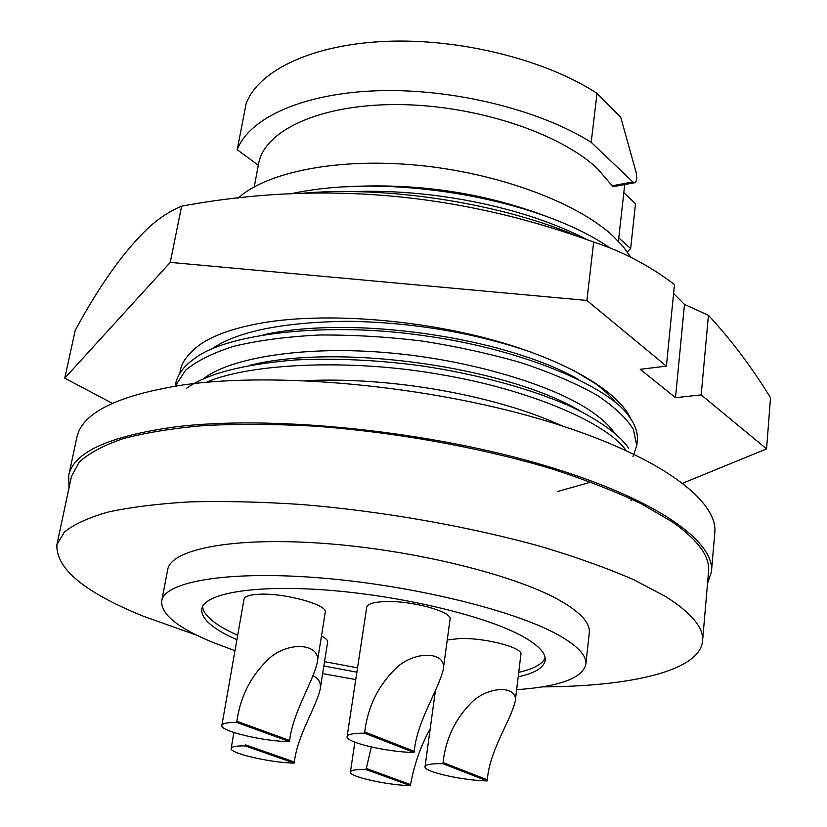 <?xml version="1.0" encoding="UTF-8"?>
<svg xmlns="http://www.w3.org/2000/svg" width="827" height="827" viewBox="0 0 827 827"><rect width="100%" height="100%" fill="white"/><g stroke="black" fill="none" stroke-linecap="round" stroke-linejoin="round"><path stroke-width="1.24" d="M179.904 373.266C180.534 365.968 184.173 359.094 190.83 352.643C203.432 338.75 228.087 328.691 264.795 322.468C325.704 312.627 415.94 319.119 491.166 339.577C566.443 360.076 619.051 391.75 631.011 419.279M580.688 237.545C502.516 203.432 386.664 185.196 299.912 193.477M112.327 403.307L64.754 378.166L170.238 262.386L181.63 206.161C320.494 180.472 457.838 192.443 593.683 242.053C622.421 251.367 649.35 265.529 674.46 284.509L666.407 366.144L586.891 300.459L593.683 242.053M673.829 293.75L684.477 304.408L708.439 315.314C731.027 339.67 751.722 367.147 770.516 397.735L766.567 448.896L682.833 483.175M766.567 448.896L701.193 394.882L708.439 315.314M64.754 378.166L75.257 330.221C100.336 283.888 125.425 249.092 150.524 225.843C160.934 216.901 171.303 210.337 181.63 206.161M170.238 262.386L586.891 300.459M701.193 394.882L675.504 397.694L640.222 369.307L666.407 366.144M675.504 397.694L684.477 304.408M561.812 425.771C497.316 395.937 392.267 376.543 305.804 380.647M580.482 411.143C507.985 367.664 341.065 342.76 250.167 365.193M614.11 432.449C609.468 425.822 602.19 419.041 592.266 412.084C553.635 384.7 467.731 359.549 388.917 352.86C305.68 345.252 230.144 357.688 203.804 378.528M577.194 378.714C503.86 337.468 353.667 314.953 263.534 334.739M615.66 402.677C611.101 396.495 604.361 390.168 595.461 383.697L573.245 370.165M531.523 352.271C474.574 332.805 413.603 322.478 348.612 321.279C282.472 322.117 236.687 331.462 211.247 349.304M545.282 215.971C482.1 192.371 415.34 182.674 344.983 186.861M237.918 198.263C266.604 172.057 337.447 157.585 417.377 165.224C497.275 172.833 575.489 201.86 612.156 235.219L622.969 246.27L630.939 257.352M254.261 186.83L258.603 163.767C264.216 130.552 319.946 104.13 397.704 104.584C475.339 104.884 560.561 133.168 597.704 168.935L612.993 186.716L634.691 182.726L636.149 181.165L636.78 178.642L636.242 172.771L620.726 117.289L597.022 93.379L591.191 142.316L633.771 182.788M516.627 689.697C559.259 686.689 582.332 678.243 585.857 664.339C586.87 655.315 576.977 645.143 556.168 633.802C511.014 609.344 408.641 584.668 317.547 577.691C226.288 570.599 164.49 581.774 161.699 600.95C160.81 614.244 177.981 628.106 213.211 642.548L234.982 650.673M585.857 664.339L589.279 632.748C590.354 623.124 580.595 612.393 559.982 600.547C515.252 574.982 413.665 549.821 323.109 543.36C232.387 536.775 170.703 549.293 167.664 569.741L161.699 600.95M324.525 661.652L357.533 667.844M518.725 672.32C533.57 669.002 542.378 664.195 545.127 657.92M323.843 665.973L356.882 672.165M518.178 676.848C534.924 673.168 543.918 667.658 545.169 660.318C546.027 652.73 537.488 644.202 519.552 634.733C481.831 614.999 399.627 595.585 326.923 590.096C254.085 584.534 204.052 593.383 201.788 609.003C200.92 618.668 212.622 628.913 236.894 639.736M196.981 635.301L143.65 616.332C84.602 592.463 55.688 568.552 56.908 544.611L64.33 532.092C73.841 524.37 88.437 517.692 108.141 512.047C130.749 507.147 157.957 503.757 189.765 501.886C223.9 500.986 260.991 501.844 301.038 504.47C382.694 511.179 470.325 526.675 542.574 546.988C577.236 557.45 607.587 568.345 633.627 579.655L665.611 596.536C691.62 613.045 703.922 627.9 702.547 641.101C699.652 671.048 630.381 686.534 542.078 686.875M56.908 544.611L71.473 476.373L79.206 462.117C88.861 453.227 103.509 445.402 123.182 438.651C145.697 432.676 172.709 428.303 204.228 425.533C237.99 423.817 274.636 424.013 314.157 426.132C394.686 431.983 480.89 447.572 551.878 468.899C585.929 479.949 615.733 491.569 641.276 503.757L672.64 522.085C698.112 540.145 710.083 556.643 708.563 571.581L702.547 641.101M68.982 488.054L68.672 475.649C73.314 452.359 108.782 436.118 175.076 426.918C268.144 415.278 419.32 429.709 535.121 462.727C651.221 495.724 715.076 540.124 711.458 571.705L707.53 583.48M68.672 475.649L76.808 437.659C81.78 412.911 117.269 395.337 183.263 384.927C275.898 371.654 425.791 385.413 540.455 419.206C655.418 452.979 718.57 499.415 714.786 533.001L711.458 571.705M294.164 763.083C270.388 762.752 229.162 753.242 231.167 748.383C231.674 746.605 236.336 745.778 245.133 745.882L294.164 763.083L294.34 762.008C297.524 735.358 315.418 708.667 320.121 689.553C321.289 682.999 318.933 678.44 313.051 675.886M320.121 689.563L327.637 641.99C327.854 640.232 325.797 638.258 321.455 636.066M410.419 785.65C386.654 785.092 348.663 776.532 350.41 771.994C350.958 770.123 356.168 769.296 366.041 769.503L410.419 785.65L410.564 784.596C414.244 764.375 420.798 745.747 430.216 728.701M371.313 746.988L366.041 769.503M487.33 779.82C489.47 750.596 510.579 720.875 515.2 701.513C518.343 686.855 492.644 684.828 473.757 700.366C456.07 717.071 445.836 737.798 443.065 762.546L442.921 763.693L487.196 780.936L487.33 779.82L443.065 762.546M515.2 701.513L520.907 654.333C523.222 647.613 484.653 637.565 459.554 638.558L447.242 639.974M414.244 751.298C417.004 721.185 438.196 690.71 443.22 669.684C447.087 653.123 419.496 649.495 398.635 665.776C379.304 683.412 367.994 705.472 364.728 731.978L364.542 733.187L414.089 752.467L414.244 751.298L364.728 731.978M443.22 669.684L450.043 619.289C452.782 611.629 410.388 600.113 384.069 601.622C373.266 602.159 367.488 604.03 366.723 607.204L347.113 736.578C347.753 734.262 353.563 733.125 364.542 733.187M289.615 740.475C293.047 712.15 312.079 683.753 317.154 663.037C321.837 645.618 294.236 640.108 272.372 655.718C252.452 672.878 240.626 694.721 236.884 721.247L236.687 722.416L289.429 741.612L289.615 740.475L236.884 721.247M317.154 663.037L325.238 612.342C328.247 604.847 284.054 592.659 258.81 594.272C249.63 594.778 244.699 596.412 244.006 599.182L221.874 725.413C222.432 723.398 227.373 722.395 236.687 722.416M289.429 741.612C263.968 741.519 219.651 731.016 221.874 725.413M414.089 752.467C387.501 752.229 345.086 742.284 347.113 736.578M487.196 780.936C461.838 780.399 423.3 771.663 425.047 766.681C425.678 764.499 431.632 763.507 442.921 763.693M294.34 762.008L245.319 744.786L245.133 745.882M202.522 606.708C203.887 615.857 215.599 625.388 237.68 635.291M322.633 673.612L355.755 679.567M597.022 93.379C545.934 59.823 460.143 38.259 386.064 41.35C311.872 44.431 258.282 70.677 246.095 103.747L237.204 149.728C249.175 118.034 303.002 93.162 377.867 90.743C452.638 88.303 539.421 109.681 591.191 142.316M627.331 251.853L630.65 248.617L635.508 203.742L623.806 192.67M237.204 149.728L258.324 165.276M630.65 248.617L618.782 237.897M610.13 248.09C540.486 199.121 389.682 171.758 290.432 193.911M587.563 239.913C526.375 207.835 434.651 188.525 352.622 191.606M632.986 456.597L636.769 445.701L637.286 440.667C638.01 433.193 635.487 425.429 629.719 417.397C610.45 386.633 521.134 348.891 425.181 335.865C328.981 321.403 227.456 333.24 194.862 358.318C183.935 365.927 177.485 374.548 175.52 384.183L175.138 386.126M636.769 445.701L633.43 429.513C626.711 418.462 614.73 407.111 597.507 395.471C576.853 383.759 551.526 372.884 521.527 362.826C489.625 353.677 456.659 346.451 422.628 341.127C388.08 336.858 353.749 334.821 319.646 334.997C286.979 336.62 258.438 340.373 234.01 346.234C212.89 352.933 196.712 360.944 185.475 370.289L175.314 386.095M557.594 491.507L590.54 482.224M628.675 448.151C619.371 434.816 600.598 421.181 572.367 407.225C532.454 389.062 476.311 373.907 420.881 365.772C377.96 360.014 336.155 358.07 295.477 359.941C243.107 364.252 206.76 373.732 186.437 388.38M625.956 450.322C607.008 423 529.197 389.166 439.251 374.342C352.757 358.897 251.232 362.815 206.326 382.301M631.125 500.542L631.208 497.296M612.063 185.817L632.376 181.971M366.196 768.417L410.564 784.596M425.047 766.681L435.395 690.669M350.41 771.994L354.876 742.201M231.167 748.383L233.907 732.526M618.41 241.246L624.716 184.504"/></g></svg>
